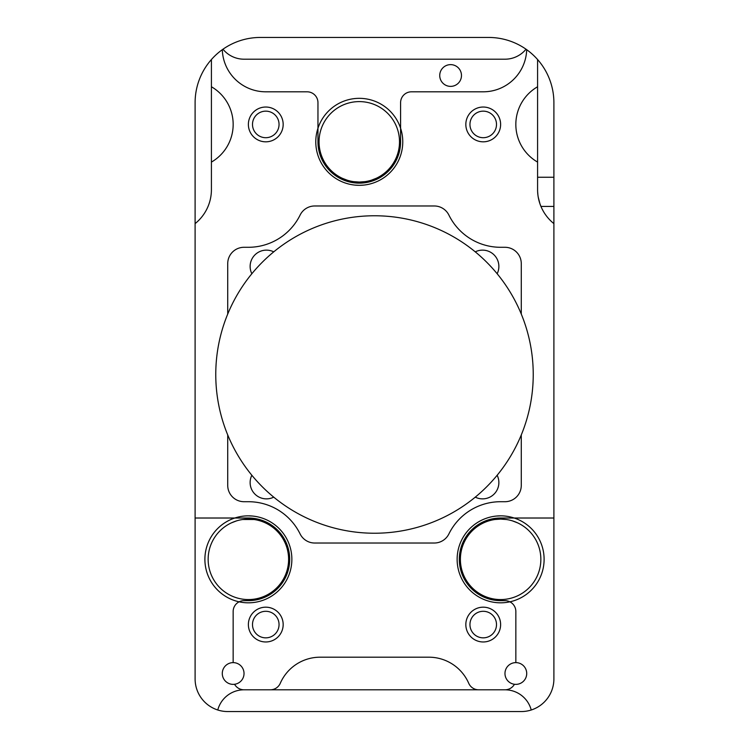 <?xml version="1.0" encoding="UTF-8"?>
<svg xmlns="http://www.w3.org/2000/svg" width="749" height="749" viewBox="0 0 749 749"><rect width="100%" height="100%" fill="white"/><g stroke="black" fill="none" stroke-linecap="round" stroke-linejoin="round"><path stroke-width="1.12" d="M504.966 247.292L500.622 247.292A57.626 57.626 0 0 1 448.904 215.085A16.309 16.309 0 0 0 434.27 205.975L314.73 205.975A16.309 16.309 0 0 0 300.096 215.085A57.626 57.626 0 0 1 248.378 247.292L244.034 247.292A16.309 16.309 0 0 0 227.724 263.601L227.724 314.056A158.741 158.741 0 0 0 227.724 434.944L227.724 485.399A16.309 16.309 0 0 0 244.034 501.708L248.378 501.708A57.626 57.626 0 0 1 300.096 533.915A16.309 16.309 0 0 0 314.73 543.025L434.27 543.025A16.309 16.309 0 0 0 448.904 533.915A57.626 57.626 0 0 1 500.622 501.708L504.966 501.708A16.309 16.309 0 0 0 521.276 485.399L521.276 434.944A158.741 158.741 0 0 0 521.276 314.056L521.276 263.601A16.309 16.309 0 0 0 504.966 247.292M483.227 141.823A17.396 17.396 0 0 0 500.622 124.428A17.396 17.396 0 0 0 483.227 107.032A17.396 17.396 0 0 0 465.831 124.428A17.396 17.396 0 0 0 483.227 141.823A17.396 17.396 0 0 1 465.831 124.428A17.396 17.396 0 0 1 483.227 107.032A17.396 17.396 0 0 1 500.622 124.428A17.396 17.396 0 0 1 483.227 141.823M265.773 141.823A17.396 17.396 0 0 0 283.169 124.428A17.396 17.396 0 0 0 265.773 107.032A17.396 17.396 0 0 0 248.378 124.428A17.396 17.396 0 0 0 265.773 141.823A17.396 17.396 0 0 0 283.169 124.428A17.396 17.396 0 0 0 265.773 107.032A17.396 17.396 0 0 0 248.378 124.428A17.396 17.396 0 0 0 265.773 141.823M483.227 641.968A17.396 17.396 0 0 0 500.622 624.572A17.396 17.396 0 0 0 483.227 607.177A17.396 17.396 0 0 0 465.831 624.572A17.396 17.396 0 0 0 483.227 641.968A17.396 17.396 0 0 1 465.831 624.572A17.396 17.396 0 0 1 483.227 607.177A17.396 17.396 0 0 1 500.622 624.572A17.396 17.396 0 0 1 483.227 641.968M265.773 641.968A17.396 17.396 0 0 0 283.169 624.572A17.396 17.396 0 0 0 265.773 607.177A17.396 17.396 0 0 0 248.378 624.572A17.396 17.396 0 0 0 265.773 641.968A17.396 17.396 0 0 0 283.169 624.572A17.396 17.396 0 0 0 265.773 607.177A17.396 17.396 0 0 0 248.378 624.572A17.396 17.396 0 0 0 265.773 641.968M537.585 86.762A43.489 43.489 0 0 0 537.585 162.093L537.585 59.536A65.238 65.238 0 0 0 526.697 49.687A43.489 43.489 0 0 1 483.227 91.809L411.463 91.809A10.87 10.87 0 0 0 400.593 102.688L400.593 128.248A43.489 43.489 0 0 1 359.277 185.321A43.489 43.489 0 0 0 400.593 128.248A43.489 43.489 0 0 0 359.277 98.334A43.489 43.489 0 0 1 400.593 128.248L400.593 141.823A41.317 41.317 0 0 1 359.277 183.14A41.317 41.317 0 0 1 317.96 141.823L317.96 128.248A43.489 43.489 0 0 0 359.277 185.321L355.148 185.125M537.585 162.093L537.585 189.666A43.489 43.489 0 0 0 553.895 223.614L553.895 102.688A65.238 65.238 0 0 0 537.585 59.536M553.895 518.018L514.198 518.018A43.489 43.489 0 0 0 457.133 559.334A43.489 43.489 0 0 0 509.891 601.822A10.87 10.87 0 0 1 515.846 611.521L515.846 662.622A10.87 10.87 0 0 0 504.995 672.789A10.87 10.87 0 0 0 514.441 684.277A10.87 10.87 0 0 1 504.966 689.801L478.686 689.801L504.966 689.801A27.179 27.179 0 0 1 531.238 709.996A32.619 32.619 0 0 0 553.895 678.931L553.895 223.614M468.724 683.285A10.87 10.87 0 0 0 478.686 689.801L270.314 689.801A10.87 10.87 0 0 0 280.276 683.285A43.489 43.489 0 0 1 320.141 657.191L428.859 657.191A43.489 43.489 0 0 1 468.724 683.285M270.314 689.801L244.034 689.801L270.314 689.801M234.559 684.277A10.87 10.87 0 0 0 244.034 689.801A27.179 27.179 0 0 0 217.762 709.996A32.619 32.619 0 0 1 195.105 678.931L195.105 518.018L234.802 518.018A43.489 43.489 0 0 1 248.378 515.846A43.489 43.489 0 0 0 239.109 601.822A10.87 10.87 0 0 0 233.154 611.521L233.154 662.622A10.87 10.87 0 0 1 244.005 672.789A10.87 10.87 0 0 1 233.154 684.371A10.87 10.87 0 0 1 222.284 673.491A10.87 10.87 0 0 1 233.154 662.622M239.109 601.822A43.489 43.489 0 0 0 291.867 559.334A43.489 43.489 0 0 0 248.378 515.846A43.489 43.489 0 0 1 291.867 559.334A43.489 43.489 0 0 1 239.109 601.822A43.489 43.489 0 0 1 234.802 518.018L248.378 518.018A41.317 41.317 0 0 1 289.694 559.334A41.317 41.317 0 0 1 248.378 600.651L244.034 600.651A10.87 10.87 0 0 0 239.109 601.822M195.105 223.614A43.489 43.489 0 0 0 211.415 189.666L211.415 162.093A43.489 43.489 0 0 0 211.415 86.762L211.415 59.536A65.238 65.238 0 0 0 195.105 102.688L195.105 518.018M363.415 185.115L359.277 185.321A43.489 43.489 0 0 1 317.96 128.248A43.489 43.489 0 0 1 359.277 98.334A43.489 43.489 0 0 0 317.96 128.248L317.96 102.688A10.87 10.87 0 0 0 307.09 91.809L265.773 91.809A43.489 43.489 0 0 1 222.303 49.687A65.238 65.238 0 0 0 211.415 59.536M526.697 49.687A65.238 65.238 0 0 0 488.666 37.45L260.334 37.45A65.238 65.238 0 0 0 222.303 49.687M217.762 709.996A32.619 32.619 0 0 0 227.724 711.55L521.276 711.55A32.619 32.619 0 0 0 531.238 709.996M211.415 86.762L211.415 162.093M227.724 314.056A158.741 158.741 0 0 1 251.851 273.731A16.309 16.309 0 0 1 273.731 251.851A158.741 158.741 0 0 1 475.269 251.851A16.309 16.309 0 0 1 497.149 273.731A158.741 158.741 0 0 1 521.276 314.056M521.276 434.944A158.741 158.741 0 0 1 497.149 475.269A16.309 16.309 0 0 1 475.269 497.149A158.741 158.741 0 0 1 273.731 497.149A16.309 16.309 0 0 1 251.851 475.269A158.741 158.741 0 0 1 227.724 434.944M377.636 181.249L375.212 182.297L377.636 181.249M514.198 518.018A43.489 43.489 0 0 1 509.891 601.822A10.87 10.87 0 0 0 504.966 600.651L500.622 600.651A41.317 41.317 0 0 1 459.306 559.334A41.317 41.317 0 0 1 500.622 518.018L514.198 518.018A43.489 43.489 0 0 0 457.133 559.334A43.489 43.489 0 0 0 509.891 601.822A43.489 43.489 0 0 0 514.198 518.018M537.642 191.8L537.913 194.965M538.213 197.015L539.935 203.775M540.226 204.571L541.471 207.623M537.585 177.251L553.895 177.251M540.947 206.424L553.895 206.424M542.051 208.859L543.053 210.769M450.608 64.629A10.87 10.87 0 0 1 461.478 75.509A10.87 10.87 0 0 1 450.608 86.378A10.87 10.87 0 0 1 439.738 75.509A10.87 10.87 0 0 1 450.608 64.629M526.023 49.209A27.179 27.179 0 0 1 504.966 59.199L244.034 59.199A27.179 27.179 0 0 1 222.977 49.209M515.846 662.622A10.87 10.87 0 0 1 526.716 673.491A10.87 10.87 0 0 1 514.441 684.277M273.731 497.149A158.741 158.741 0 0 1 251.851 475.269M251.851 273.731A158.741 158.741 0 0 1 273.731 251.851M475.269 251.851A158.741 158.741 0 0 1 497.149 273.731M497.149 475.269A158.741 158.741 0 0 1 475.269 497.149M359.277 101.602A40.231 40.231 0 0 1 399.507 141.823A40.231 40.231 0 0 1 359.277 182.054L353.631 181.661L359.277 182.054A40.231 40.231 0 0 1 319.046 141.823A40.231 40.231 0 0 1 359.277 101.602M376.251 178.299L371.438 180.172L376.251 178.299M364.922 181.661L359.277 182.054L364.922 181.661M347.115 180.172L342.312 178.299L347.115 180.172M252.582 516.042L248.378 515.846M231.366 522.877L236.506 520.892L231.366 522.877M242.723 519.506L254.136 519.516L248.378 519.104A40.231 40.231 0 0 1 288.608 559.334A40.231 40.231 0 0 1 248.378 599.565A40.231 40.231 0 0 1 208.147 559.334A40.231 40.231 0 0 1 248.378 519.104L242.723 519.506M258.442 520.386L259.847 520.77L258.442 520.386M500.622 515.846L496.418 516.042M500.622 519.104L506.277 519.506L500.622 519.104A40.231 40.231 0 0 1 540.853 559.334A40.231 40.231 0 0 1 500.622 599.565A40.231 40.231 0 0 1 460.392 559.334A40.231 40.231 0 0 1 500.622 519.104L494.864 519.516L500.622 519.104M512.494 520.892L517.634 522.877L512.494 520.892M489.153 520.77L490.558 520.386L489.153 520.77M483.227 137.704A13.276 13.276 0 0 1 469.951 124.428A13.276 13.276 0 0 1 483.227 111.152A13.276 13.276 0 0 1 496.503 124.428A13.276 13.276 0 0 1 483.227 137.704M265.773 137.704A13.276 13.276 0 0 1 252.497 124.428A13.276 13.276 0 0 1 265.773 111.152A13.276 13.276 0 0 1 279.049 124.428A13.276 13.276 0 0 1 265.773 137.704M483.227 637.848A13.276 13.276 0 0 1 469.951 624.572A13.276 13.276 0 0 1 483.227 611.296A13.276 13.276 0 0 1 496.503 624.572A13.276 13.276 0 0 1 483.227 637.848M265.773 637.848A13.276 13.276 0 0 1 252.497 624.572A13.276 13.276 0 0 1 265.773 611.296A13.276 13.276 0 0 1 279.049 624.572A13.276 13.276 0 0 1 265.773 637.848"/></g></svg>

